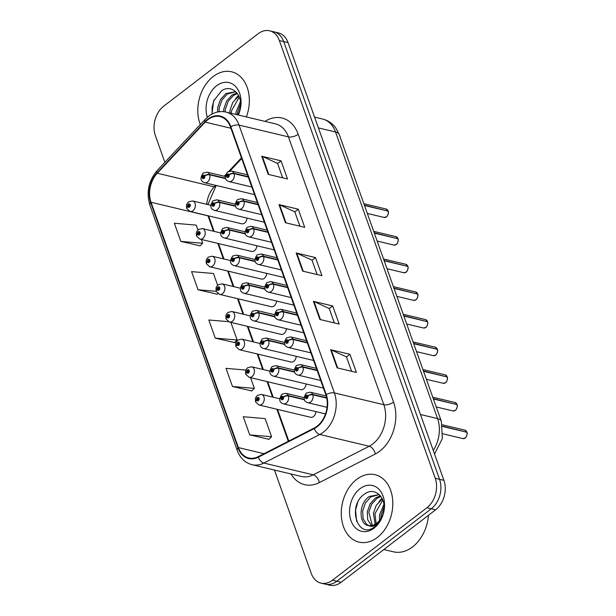 <?xml version="1.0" encoding="UTF-8"?>
<svg xmlns="http://www.w3.org/2000/svg" width="616" height="616" viewBox="0 0 616 616"><rect width="100%" height="100%" fill="white"/><g stroke="black" fill="none" stroke-linecap="round" stroke-linejoin="round"><path stroke-width="0.92" d="M279.702 398.775L261.507 394.44A5.413 3.935 103.4 0 1 264.279 398.683A5.413 3.935 103.4 0 1 261.869 404.242A5.413 3.935 103.4 0 1 258.997 404.974L310.626 417.278A5.413 3.935 -76.6 0 0 313.498 416.547A5.413 3.935 -76.6 0 0 315.9 411.596M269.862 371.132L251.667 366.797A5.413 3.935 103.4 0 1 254.431 371.04A5.413 3.935 103.4 0 1 252.021 376.599A5.413 3.935 103.4 0 1 249.157 377.331L300.785 389.643A5.413 3.935 -76.6 0 0 303.657 388.904A5.413 3.935 -76.6 0 0 306.06 383.953M250.173 315.854L231.978 311.511A5.413 3.935 103.4 0 1 234.75 315.754A5.413 3.935 103.4 0 1 232.34 321.313A5.413 3.935 103.4 0 1 229.468 322.045L281.096 334.357A5.413 3.935 -76.6 0 0 283.968 333.626A5.413 3.935 -76.6 0 0 286.371 328.667M240.332 288.211L222.137 283.868A5.413 3.935 103.4 0 1 224.902 288.111A5.413 3.935 103.4 0 1 222.499 293.67A5.413 3.935 103.4 0 1 219.627 294.402L271.256 306.714A5.413 3.935 -76.6 0 0 274.128 305.983A5.413 3.935 -76.6 0 0 276.53 301.031M230.492 260.568L212.297 256.225A5.413 3.935 103.4 0 1 215.061 260.468A5.413 3.935 103.4 0 1 212.651 266.027A5.413 3.935 103.4 0 1 209.779 266.759L261.415 279.071A5.413 3.935 -76.6 0 0 264.279 278.34A5.413 3.935 -76.6 0 0 266.69 273.389M220.644 232.925L202.448 228.582A5.413 3.935 103.4 0 1 205.22 232.825A5.413 3.935 103.4 0 1 202.81 238.384A5.413 3.935 103.4 0 1 199.938 239.116L251.567 251.428A5.413 3.935 -76.6 0 0 254.439 250.697A5.413 3.935 -76.6 0 0 256.841 245.745M260.021 343.489L241.826 339.154A5.413 3.935 103.4 0 1 244.59 343.397A5.413 3.935 103.4 0 1 242.18 348.956A5.413 3.935 103.4 0 1 239.308 349.688L290.945 362A5.413 3.935 -76.6 0 0 293.809 361.269A5.413 3.935 -76.6 0 0 296.211 356.31M210.803 205.282L192.608 200.939A5.413 3.935 103.4 0 1 195.372 205.182A5.413 3.935 103.4 0 1 192.97 210.741A5.413 3.935 103.4 0 1 190.098 211.473L241.726 223.785A5.413 3.935 -76.6 0 0 244.598 223.054A5.413 3.935 -76.6 0 0 247.001 218.102M213.236 76.492A34.65 25.179 -76.6 0 0 200.3 124.547A34.65 25.179 -76.6 0 1 213.236 76.492A34.65 25.179 -76.6 0 1 231.608 71.802A34.65 25.179 -76.6 0 0 213.236 76.492M356.702 479.394A34.65 25.179 -76.6 0 0 341.295 514.991A34.65 25.179 -76.6 0 0 359.005 542.126A34.65 25.179 -76.6 0 0 377.377 537.437A34.65 25.179 -76.6 0 0 392.785 501.848A34.65 25.179 -76.6 0 0 375.075 474.713A34.65 25.179 -76.6 0 0 356.702 479.394A34.65 25.179 -76.6 0 0 341.295 514.991A34.65 25.179 -76.6 0 0 359.005 542.126A34.65 25.179 -76.6 0 0 377.377 537.437A34.65 25.179 -76.6 0 0 392.785 501.848A34.65 25.179 -76.6 0 0 375.075 474.713A34.65 25.179 -76.6 0 0 356.702 479.394M207.838 119.735A23.1 16.786 103.4 0 1 220.081 116.609A23.1 16.786 103.4 0 1 230.469 127.004L325.841 394.848A23.1 16.786 103.4 0 1 314.152 428.074L258.189 456.672A23.1 16.786 103.4 0 1 248.779 457.988A23.1 16.786 103.4 0 1 238.4 447.593L151.043 202.271A23.1 16.786 103.4 0 1 157.265 173.242L205.213 122.13A23.1 16.786 103.4 0 1 207.838 119.735M207.669 119.25A23.678 17.202 -76.6 0 0 204.974 121.706L157.026 172.819A23.678 17.202 -76.6 0 0 150.65 202.572L238.007 447.901A23.678 17.202 -76.6 0 0 258.289 457.195L314.252 428.605A23.678 17.202 -76.6 0 0 326.241 394.548L230.861 126.704A23.678 17.202 -76.6 0 0 207.669 119.25M274.459 470.047L311.249 573.38A21.66 15.739 -76.6 0 0 320.99 583.129L329.675 585.2A21.66 15.739 -76.6 0 0 341.156 582.266L435.612 509.809L431.269 508.778A21.66 15.739 -76.6 0 0 439.57 479.317L283.699 41.58A21.66 15.739 -76.6 0 0 273.966 31.832A21.66 15.739 -76.6 0 1 283.699 41.58L439.57 479.317A21.66 15.739 -76.6 0 1 431.269 508.778L336.813 581.235L431.269 508.778L426.927 507.738A21.66 15.739 -76.6 0 0 435.227 478.278L279.356 40.548A21.66 15.739 -76.6 0 0 269.623 30.8A21.66 15.739 -76.6 0 0 258.142 33.734L163.687 106.191A21.66 15.739 -76.6 0 0 155.386 135.651L164.872 162.308M325.333 584.168A21.66 15.739 -76.6 0 0 336.813 581.235A21.66 15.739 -76.6 0 1 325.333 584.168M337.091 367.844L356.395 372.441L349.934 354.308L330.63 349.703L337.091 367.844M351.574 371.294L346.446 356.887L331.246 349.911A5.775 2.649 160.4 0 0 330.63 349.703M346.469 356.964L349.934 354.308M319.866 319.473L339.17 324.078L332.709 305.936L313.413 301.34L319.866 319.473M334.349 322.93L329.221 308.516L314.021 301.54A5.775 2.649 160.4 0 0 313.413 301.34M329.252 308.593L332.709 305.936M268.199 174.367L287.503 178.971L281.042 160.83L261.738 156.233L268.199 174.367M282.682 177.824L277.554 163.409L262.354 156.441A5.775 2.649 160.4 0 0 261.738 156.233M277.577 163.486L281.042 160.83M285.424 222.738L304.72 227.343L298.267 209.201L278.963 204.597L285.424 222.738M299.907 226.195L294.771 211.781L279.572 204.805A5.775 2.649 160.4 0 0 278.963 204.597M294.802 211.858L298.267 209.201M302.649 271.109L321.945 275.706L315.484 257.573L296.188 252.968L302.649 271.109M317.132 274.559L311.996 260.145L296.796 253.176A5.775 2.649 160.4 0 0 296.188 252.968M312.027 260.229L315.484 257.573M215.646 185.331L214.245 186.825A23.1 16.786 -76.6 0 0 206.707 204.304M207.977 215.739A23.1 16.786 -76.6 0 0 208.015 215.854L213.49 231.216M217.818 243.382L223.331 258.859M227.666 271.025L233.171 286.502M237.506 298.668L243.02 314.145M247.347 326.311L252.86 341.788M257.195 353.954L262.701 369.431M267.036 381.597L272.549 397.074M276.877 409.24L288.288 441.287M241.441 157.827L228.875 171.225M225.695 174.621L224.178 176.23M246.362 116.94A34.65 25.179 -76.6 0 0 231.608 71.802A34.65 25.179 -76.6 0 1 246.362 116.94M320.99 583.129A21.66 15.739 -76.6 0 0 332.471 580.203L426.927 507.738M249.719 434.873L271.579 436.729L265.126 418.595L243.258 416.732L249.719 434.873L268.953 439.3M217.625 285.216L213.452 273.489L191.591 271.625L198.052 289.766L217.286 294.194M197.944 229.93L196.227 225.117L174.367 223.261L180.827 241.395L200.061 245.823M245.9 370.054L226.034 368.36L232.494 386.502L251.736 390.929M228.444 321.668L208.816 319.997L215.269 338.13L234.511 342.558M215.269 338.13L237.137 339.994L230.861 322.376M237.137 339.994L234.38 342.689M217.91 293.586L217.155 294.317M198.052 289.766L216.278 291.314M180.827 241.395L202.687 243.258L201.332 239.455M202.687 243.258L199.93 245.953M232.494 386.502L254.362 388.365L250.55 377.662M254.362 388.365L251.605 391.06M271.579 436.729L268.83 439.424M435.612 509.809A21.66 15.739 -76.6 0 0 443.913 480.349L288.042 42.62A21.66 15.739 -76.6 0 0 278.309 32.871L269.623 30.8M388.149 211.142C389.304 212.012 387.094 217.04 386.448 216.84L384.107 217.433A4.335 3.149 -76.6 0 0 386.401 216.847A4.335 3.149 -76.6 0 0 388.111 211.119L388.111 211.211M387.826 211.049L364.387 205.174M248.163 176.684L233.934 173.296A3.611 1.732 158.1 0 0 229.106 174.736A1.802 1.309 -76.6 0 0 227.366 174.236A1.802 1.309 -76.6 0 0 226.673 176.684A1.802 1.309 -76.6 0 0 228.444 177.254A1.802 1.309 -76.6 0 0 229.152 174.867L228.405 175.391A0.724 0.524 103.4 0 1 227.735 176.446A0.724 0.524 103.4 0 1 228.074 175.044A0.724 0.524 103.4 0 1 228.382 175.344L229.106 174.736M229.152 174.867A3.611 1.571 -17.3 0 1 234.072 173.689A5.413 3.935 103.4 0 1 231.932 180.858A5.413 3.935 103.4 0 1 229.06 181.589C224.771 180.142 224.278 176.923 227.581 171.941L231.57 171.055A5.413 3.935 103.4 0 1 233.934 173.296M248.302 177.085L234.072 173.689M388.111 211.119L364.503 205.49M225.61 178.255L209.525 174.42A3.611 1.732 158.1 0 0 204.705 175.86A1.802 1.309 -76.6 0 0 202.964 175.36A1.802 1.309 -76.6 0 0 202.271 177.808A1.802 1.309 -76.6 0 0 204.035 178.378A1.802 1.309 -76.6 0 0 204.751 175.991L204.004 176.515A0.724 0.524 103.4 0 1 203.334 177.57A0.724 0.524 103.4 0 1 203.665 176.168A0.724 0.524 103.4 0 1 203.981 176.461L204.705 175.86M204.751 175.991A3.611 1.571 -17.3 0 1 209.671 174.813A5.413 3.935 103.4 0 1 207.53 181.974A5.413 3.935 103.4 0 1 204.658 182.713C200.369 181.266 199.877 178.047 203.18 173.065L207.169 172.18A5.413 3.935 103.4 0 1 209.525 174.42M225.749 178.648L209.671 174.813M190.098 211.473L186.794 208.57A3.611 1.732 -21.9 0 1 187.734 206.645A1.802 1.309 -76.6 0 0 189.474 207.145A1.802 1.309 -76.6 0 0 190.167 204.689A1.802 1.309 -76.6 0 0 188.404 204.119A1.802 1.309 -76.6 0 0 187.688 206.514L188.442 205.983A0.724 0.524 103.4 0 1 189.104 204.935A0.724 0.524 103.4 0 1 188.773 206.337A0.724 0.524 103.4 0 1 188.458 206.037L187.734 206.645M189.227 206.175L188.442 205.983M187.688 206.514A3.611 1.571 162.7 0 0 186.656 208.162A3.611 1.571 162.7 0 0 186.74 208.347M189.189 206.214L188.458 206.037M235.866 114.437L236.074 111.919L240.409 101.648M237.399 114.799L237.599 112.289L240.556 104.027M229.737 112.974L229.945 110.464L232.74 102.456L238.862 96.027M231.27 113.344L231.477 110.826L239.316 97.112M223.6 111.681L223.816 109.001L226.611 100.993L232.032 95.018L236.937 92.908M225.14 111.904L225.348 109.363L228.143 101.363L233.564 95.388L237.414 93.524M217.533 112.043L217.687 107.538L220.49 99.538L225.903 93.563L235.774 91.653M219.026 111.773L219.219 107.908L222.022 99.9L227.435 93.925L235.828 91.707M237.815 114.899A16.324 11.858 -76.6 0 0 239.986 109.171C243.666 95.18 231.539 83.437 221.498 90.898L213.606 100.955L211.973 114.091M238.338 115.023A23.539 17.102 -76.6 0 0 236.875 87.996A23.539 17.102 -76.6 0 0 216.555 85.801A23.539 17.102 -76.6 0 0 207.346 117.271M238.192 114.992L239.447 111.85L238.153 114.984M212.081 114.029L212.104 107.253L214.175 99.646M235.528 98.752L238.507 95.303M383.83 549.534L393.408 551.813A36.098 26.226 -76.6 0 0 412.543 546.931A36.098 26.226 -76.6 0 0 428.482 515.276M379.51 520.482L379.541 514.83L383.876 504.558M380.857 518.541L381.073 515.192L384.022 506.937M375.144 524.285L373.411 513.367L376.214 505.366L382.328 498.937M376.153 523.662L374.944 513.736L382.79 500.023M371.448 525.579L367.714 519.765L367.282 511.904L370.085 503.903L375.506 497.928L380.403 495.811M372.334 525.409L368.815 512.273L371.617 504.265L377.038 498.29L380.88 496.434M379.24 494.563L369.377 496.465C358.32 503.257 358.651 524.57 368.453 525.525A16.324 11.858 -76.6 0 0 376.73 523.238A16.324 11.858 -76.6 0 0 383.46 512.073C387.133 498.082 375.013 486.34 364.965 493.801C346.562 505.274 357.673 539.678 374.051 527.211L374.898 526.603C378.524 523.754 381.196 519.804 382.913 514.753C381.289 519.404 378.932 522.784 375.829 524.886C373.157 526.603 370.701 526.811 368.453 525.525L368.114 525.448M368.907 525.602L366.535 524.239L363.117 518.664L362.685 510.81L365.488 502.81L370.909 496.835L379.294 494.61M360.021 488.704A23.539 17.102 -76.6 0 0 350.997 520.72A23.539 17.102 -76.6 0 0 374.058 528.135A23.539 17.102 -76.6 0 0 383.083 496.111A23.539 17.102 -76.6 0 0 360.021 488.704M356.61 521.398L355.571 510.156L357.65 502.548M378.994 501.663L381.974 498.213M397.998 238.785C399.145 239.655 396.935 244.683 396.288 244.483L393.947 245.076A4.335 3.149 -76.6 0 0 396.242 244.49A4.335 3.149 -76.6 0 0 397.959 238.762L397.975 238.831M397.674 238.692L374.228 232.817M258.004 204.327L243.774 200.939A3.611 1.732 158.1 0 0 238.954 202.379A1.802 1.309 -76.6 0 0 237.206 201.879A1.802 1.309 -76.6 0 0 236.513 204.327A1.802 1.309 -76.6 0 0 238.284 204.897A1.802 1.309 -76.6 0 0 239 202.51L238.246 203.034A0.724 0.524 103.4 0 1 237.576 204.089A0.724 0.524 103.4 0 1 237.915 202.687A0.724 0.524 103.4 0 1 238.23 202.98L238.954 202.379M239 202.51A3.611 1.571 -17.3 0 1 243.913 201.332A5.413 3.935 103.4 0 1 241.772 208.493A5.413 3.935 103.4 0 1 238.9 209.232C234.611 207.785 234.119 204.566 237.422 199.584L241.418 198.699A5.413 3.935 103.4 0 1 243.774 200.939M258.142 204.728L243.913 201.332M397.959 238.762L374.343 233.133M407.838 266.428C408.986 267.298 406.783 272.326 406.129 272.126L403.788 272.719A4.335 3.149 -76.6 0 0 406.083 272.133A4.335 3.149 -76.6 0 0 407.8 266.405L407.823 266.474M407.515 266.335L384.076 260.46M267.845 231.97L253.615 228.582A3.611 1.732 158.1 0 0 248.795 230.022A1.802 1.309 -76.6 0 0 247.055 229.514A1.802 1.309 -76.6 0 0 246.362 231.97A1.802 1.309 -76.6 0 0 248.125 232.54A1.802 1.309 -76.6 0 0 248.841 230.153L248.094 230.677A0.724 0.524 103.4 0 1 247.424 231.731A0.724 0.524 103.4 0 1 247.755 230.33A0.724 0.524 103.4 0 1 248.071 230.623L248.795 230.022M248.841 230.153A3.611 1.571 -17.3 0 1 253.761 228.975A5.413 3.935 103.4 0 1 251.613 236.136A5.413 3.935 103.4 0 1 248.749 236.875C244.46 235.428 243.967 232.209 247.27 227.227L251.259 226.334A5.413 3.935 103.4 0 1 253.615 228.582M267.991 232.363L253.761 228.975M407.8 266.405L384.184 260.776M417.679 294.071C418.834 294.941 416.624 299.969 415.977 299.769L413.636 300.362A4.335 3.149 -76.6 0 0 415.931 299.776A4.335 3.149 -76.6 0 0 417.64 294.048L417.663 294.117M417.355 293.978L393.917 288.103M277.693 259.613L263.463 256.218A3.611 1.732 158.1 0 0 258.635 257.665A1.802 1.309 -76.6 0 0 256.895 257.157A1.802 1.309 -76.6 0 0 256.202 259.613A1.802 1.309 -76.6 0 0 257.973 260.183A1.802 1.309 -76.6 0 0 258.681 257.796L257.935 258.32A0.724 0.524 103.4 0 1 257.265 259.375A0.724 0.524 103.4 0 1 257.603 257.973A0.724 0.524 103.4 0 1 257.911 258.266L258.635 257.665M258.681 257.796A3.611 1.571 -17.3 0 1 263.602 256.618A5.413 3.935 103.4 0 1 261.461 263.779A5.413 3.935 103.4 0 1 258.589 264.51C254.3 263.07 253.807 259.852 257.111 254.87L261.099 253.977A5.413 3.935 103.4 0 1 263.463 256.218M277.831 260.006L263.602 256.618M417.64 294.048L394.032 288.419M403.873 316.062L427.489 321.691C428.674 322.584 426.465 327.612 425.818 327.412L423.477 328.005A4.335 3.149 -76.6 0 0 425.772 327.419A4.335 3.149 -76.6 0 0 427.489 321.691L427.504 321.76M427.204 321.621L403.757 315.738M287.533 287.256L273.304 283.861A3.611 1.732 158.1 0 0 268.484 285.308A1.802 1.309 -76.6 0 0 266.736 284.8A1.802 1.309 -76.6 0 0 266.043 287.256A1.802 1.309 -76.6 0 0 267.814 287.826A1.802 1.309 -76.6 0 0 268.53 285.439L267.775 285.963A0.724 0.524 103.4 0 1 267.105 287.017A0.724 0.524 103.4 0 1 267.444 285.608A0.724 0.524 103.4 0 1 267.76 285.909L268.484 285.308M268.53 285.439A3.611 1.571 -17.3 0 1 273.442 284.261A5.413 3.935 103.4 0 1 271.302 291.422A5.413 3.935 103.4 0 1 268.43 292.153C264.141 290.714 263.648 287.495 266.951 282.513L270.948 281.62A5.413 3.935 103.4 0 1 273.304 283.861M287.672 287.649L273.442 284.261M199.938 239.116L196.643 236.205A3.611 1.732 -21.9 0 1 197.574 234.288A1.802 1.309 -76.6 0 0 199.322 234.788A1.802 1.309 -76.6 0 0 200.015 232.332A1.802 1.309 -76.6 0 0 198.244 231.762A1.802 1.309 -76.6 0 0 197.528 234.157L198.283 233.626A0.724 0.524 103.4 0 1 198.953 232.571A0.724 0.524 103.4 0 1 198.614 233.98A0.724 0.524 103.4 0 1 198.298 233.68L197.574 234.288M199.068 233.818L198.283 233.626M197.528 234.157A3.611 1.571 162.7 0 0 196.496 235.805A3.611 1.571 162.7 0 0 196.589 235.99M199.03 233.857L198.298 233.68M209.779 266.759L206.483 263.848A3.611 1.732 -21.9 0 1 207.423 261.931A1.802 1.309 -76.6 0 0 209.163 262.431A1.802 1.309 -76.6 0 0 209.856 259.975A1.802 1.309 -76.6 0 0 208.085 259.405A1.802 1.309 -76.6 0 0 207.376 261.792L208.123 261.269A0.724 0.524 103.4 0 1 208.793 260.214A0.724 0.524 103.4 0 1 208.454 261.623A0.724 0.524 103.4 0 1 208.146 261.323L207.423 261.931M208.916 261.461L208.123 261.269M207.376 261.792A3.611 1.571 162.7 0 0 206.337 263.448A3.611 1.571 162.7 0 0 206.429 263.633M208.87 261.5L208.146 261.323M219.627 294.402L216.324 291.491A3.611 1.732 -21.9 0 1 217.263 289.574A1.802 1.309 -76.6 0 0 219.003 290.074A1.802 1.309 -76.6 0 0 219.696 287.618A1.802 1.309 -76.6 0 0 217.933 287.048A1.802 1.309 -76.6 0 0 217.217 289.435L217.964 288.912A0.724 0.524 103.4 0 1 218.634 287.857A0.724 0.524 103.4 0 1 218.303 289.266A0.724 0.524 103.4 0 1 217.987 288.966L217.263 289.574M218.757 289.104L217.964 288.912M217.217 289.435A3.611 1.571 162.7 0 0 216.185 291.091A3.611 1.571 162.7 0 0 216.27 291.276M218.719 289.143L217.987 288.966M229.468 322.045L226.172 319.134A3.611 1.732 -21.9 0 1 227.104 317.209A1.802 1.309 -76.6 0 0 228.852 317.717A1.802 1.309 -76.6 0 0 229.545 315.261A1.802 1.309 -76.6 0 0 227.774 314.691A1.802 1.309 -76.6 0 0 227.058 317.078L227.812 316.555A0.724 0.524 103.4 0 1 228.482 315.5A0.724 0.524 103.4 0 1 228.143 316.909A0.724 0.524 103.4 0 1 227.828 316.609L227.104 317.209M228.598 316.74L227.812 316.555M227.058 317.078A3.611 1.571 162.7 0 0 226.026 318.734A3.611 1.571 162.7 0 0 226.118 318.911M228.559 316.778L227.828 316.609M235.458 205.898L219.373 202.063A3.611 1.732 158.1 0 0 214.545 203.503A1.802 1.309 -76.6 0 0 212.805 203.003A1.802 1.309 -76.6 0 0 212.112 205.451A1.802 1.309 -76.6 0 0 213.883 206.021A1.802 1.309 -76.6 0 0 214.591 203.634L213.844 204.158A0.724 0.524 103.4 0 1 213.175 205.213A0.724 0.524 103.4 0 1 213.513 203.811A0.724 0.524 103.4 0 1 213.821 204.104L214.545 203.503M214.591 203.634A3.611 1.571 -17.3 0 1 219.512 202.456A5.413 3.935 103.4 0 1 217.371 209.617A5.413 3.935 103.4 0 1 214.499 210.356C210.21 208.909 209.717 205.69 213.02 200.708L217.009 199.815A5.413 3.935 103.4 0 1 219.373 202.063M235.597 206.291L219.512 202.456M245.299 233.533L229.214 229.699A3.611 1.732 158.1 0 0 224.393 231.146A1.802 1.309 -76.6 0 0 222.645 230.638A1.802 1.309 -76.6 0 0 221.953 233.094A1.802 1.309 -76.6 0 0 223.724 233.664A1.802 1.309 -76.6 0 0 224.44 231.277L223.685 231.801A0.724 0.524 103.4 0 1 223.015 232.856A0.724 0.524 103.4 0 1 223.354 231.454A0.724 0.524 103.4 0 1 223.67 231.747L224.393 231.146M224.44 231.277A3.611 1.571 -17.3 0 1 229.352 230.099A5.413 3.935 103.4 0 1 227.212 237.26A5.413 3.935 103.4 0 1 224.34 237.992C220.051 236.552 219.558 233.333 222.861 228.351L226.857 227.458A5.413 3.935 103.4 0 1 229.214 229.699M245.438 233.934L229.352 230.099M255.14 261.176L239.054 257.342A3.611 1.732 158.1 0 0 234.234 258.789A1.802 1.309 -76.6 0 0 232.494 258.281A1.802 1.309 -76.6 0 0 231.801 260.737A1.802 1.309 -76.6 0 0 233.564 261.307A1.802 1.309 -76.6 0 0 234.28 258.92L233.533 259.444A0.724 0.524 103.4 0 1 232.863 260.499A0.724 0.524 103.4 0 1 233.195 259.09A0.724 0.524 103.4 0 1 233.51 259.39L234.234 258.789M234.28 258.92A3.611 1.571 -17.3 0 1 239.2 257.742A5.413 3.935 103.4 0 1 237.06 264.903A5.413 3.935 103.4 0 1 234.188 265.635C229.899 264.195 229.406 260.976 232.709 255.994L236.698 255.101A5.413 3.935 103.4 0 1 239.054 257.342M255.278 261.577L239.2 257.742M264.988 288.819L248.903 284.985A3.611 1.732 158.1 0 0 244.075 286.432A1.802 1.309 -76.6 0 0 242.334 285.924A1.802 1.309 -76.6 0 0 241.641 288.38A1.802 1.309 -76.6 0 0 243.412 288.95A1.802 1.309 -76.6 0 0 244.121 286.563L243.374 287.087A0.724 0.524 103.4 0 1 242.704 288.142A0.724 0.524 103.4 0 1 243.043 286.733A0.724 0.524 103.4 0 1 243.351 287.033L244.075 286.432M244.121 286.563A3.611 1.571 -17.3 0 1 249.041 285.385A5.413 3.935 103.4 0 1 246.9 292.546A5.413 3.935 103.4 0 1 244.028 293.278C239.74 291.838 239.247 288.619 242.55 283.637L246.539 282.744A5.413 3.935 103.4 0 1 248.903 284.985M265.126 289.22L249.041 285.385M437.368 349.357C438.515 350.227 436.313 355.255 435.658 355.055L433.317 355.648A4.335 3.149 -76.6 0 0 435.612 355.062A4.335 3.149 -76.6 0 0 437.329 349.334L437.322 349.426M437.044 349.264L413.606 343.382M297.374 314.899L283.144 311.504A3.611 1.732 158.1 0 0 278.324 312.951A1.802 1.309 -76.6 0 0 276.584 312.443A1.802 1.309 -76.6 0 0 275.891 314.899A1.802 1.309 -76.6 0 0 277.654 315.469A1.802 1.309 -76.6 0 0 278.37 313.082L277.616 313.606A0.724 0.524 103.4 0 1 276.954 314.661A0.724 0.524 103.4 0 1 277.285 313.251A0.724 0.524 103.4 0 1 277.6 313.552L278.324 312.951M278.37 313.082A3.611 1.571 -17.3 0 1 283.291 311.904A5.413 3.935 103.4 0 1 281.142 319.065A5.413 3.935 103.4 0 1 278.278 319.796C273.989 318.349 273.496 315.138 276.8 310.156L280.788 309.263A5.413 3.935 103.4 0 1 283.144 311.504M297.513 315.292L283.291 311.904M437.329 349.334L413.713 343.697M447.208 377C448.363 377.87 446.153 382.898 445.507 382.698L443.158 383.291A4.335 3.149 -76.6 0 0 445.46 382.705A4.335 3.149 -76.6 0 0 447.17 376.969L447.193 377.046M446.885 376.907L423.446 371.025M307.222 342.542L292.993 339.147A3.611 1.732 158.1 0 0 288.165 340.594A1.802 1.309 -76.6 0 0 286.425 340.086A1.802 1.309 -76.6 0 0 285.732 342.542A1.802 1.309 -76.6 0 0 287.503 343.112A1.802 1.309 -76.6 0 0 288.211 340.725L287.464 341.249A0.724 0.524 103.4 0 1 286.794 342.304A0.724 0.524 103.4 0 1 287.125 340.894A0.724 0.524 103.4 0 1 287.441 341.195L288.165 340.594M288.211 340.725A3.611 1.571 -17.3 0 1 293.131 339.547A5.413 3.935 103.4 0 1 290.991 346.708A5.413 3.935 103.4 0 1 288.119 347.439C283.83 345.992 283.337 342.781 286.64 337.799L290.629 336.906A5.413 3.935 103.4 0 1 292.993 339.147M307.361 342.935L293.131 339.547M447.17 376.969L423.562 371.34M457.049 404.643C458.204 405.513 455.994 410.533 455.347 410.341L453.006 410.934A4.335 3.149 -76.6 0 0 455.301 410.348A4.335 3.149 -76.6 0 0 457.018 404.612L457.01 404.712M456.726 404.55L433.287 398.668M317.063 370.185L302.833 366.79A3.611 1.732 158.1 0 0 298.013 368.229A1.802 1.309 -76.6 0 0 296.265 367.729A1.802 1.309 -76.6 0 0 295.572 370.185A1.802 1.309 -76.6 0 0 297.343 370.755A1.802 1.309 -76.6 0 0 298.059 368.368L297.305 368.892A0.724 0.524 103.4 0 1 296.635 369.947A0.724 0.524 103.4 0 1 296.974 368.537A0.724 0.524 103.4 0 1 297.289 368.838L298.013 368.229M298.059 368.368A3.611 1.571 -17.3 0 1 302.972 367.19A5.413 3.935 103.4 0 1 300.831 374.351A5.413 3.935 103.4 0 1 297.959 375.082C293.67 373.635 293.178 370.424 296.481 365.442L300.469 364.549A5.413 3.935 103.4 0 1 302.833 366.79M317.202 370.578L302.972 367.19M457.018 404.612L433.402 398.983M466.897 432.286C468.045 433.156 465.842 438.176 465.188 437.984L462.847 438.577A4.335 3.149 -76.6 0 0 465.142 437.991A4.335 3.149 -76.6 0 0 466.859 432.255L466.851 432.347M466.574 432.186L442.619 426.187M326.673 397.774L312.674 394.433A3.611 1.732 158.1 0 0 307.854 395.872A1.802 1.309 -76.6 0 0 306.106 395.372A1.802 1.309 -76.6 0 0 305.421 397.828A1.802 1.309 -76.6 0 0 307.184 398.398A1.802 1.309 -76.6 0 0 307.9 396.003L307.145 396.535A0.724 0.524 103.4 0 1 306.483 397.59A0.724 0.524 103.4 0 1 306.814 396.18A0.724 0.524 103.4 0 1 307.13 396.481L307.854 395.872M307.9 396.003A3.611 1.571 -17.3 0 1 312.82 394.825A5.413 3.935 103.4 0 1 310.672 401.994A5.413 3.935 103.4 0 1 307.808 402.725C303.519 401.278 303.018 398.067 306.321 393.085L310.318 392.192A5.413 3.935 103.4 0 1 312.674 394.433M326.757 398.152L312.82 394.825M466.859 432.255L442.673 426.495M274.828 316.462L258.743 312.628A3.611 1.732 158.1 0 0 253.923 314.075A1.802 1.309 -76.6 0 0 252.175 313.567A1.802 1.309 -76.6 0 0 251.482 316.023A1.802 1.309 -76.6 0 0 253.253 316.593A1.802 1.309 -76.6 0 0 253.969 314.206L253.215 314.73A0.724 0.524 103.4 0 1 252.545 315.785A0.724 0.524 103.4 0 1 252.883 314.376A0.724 0.524 103.4 0 1 253.199 314.676L253.923 314.075M253.969 314.206A3.611 1.571 -17.3 0 1 258.882 313.028A5.413 3.935 103.4 0 1 256.741 320.189A5.413 3.935 103.4 0 1 253.869 320.921C249.58 319.473 249.087 316.262 252.391 311.28L256.387 310.387A5.413 3.935 103.4 0 1 258.743 312.628M274.967 316.863L258.882 313.028M284.669 344.105L268.584 340.271A3.611 1.732 158.1 0 0 263.764 341.711A1.802 1.309 -76.6 0 0 262.023 341.21A1.802 1.309 -76.6 0 0 261.33 343.666A1.802 1.309 -76.6 0 0 263.094 344.236A1.802 1.309 -76.6 0 0 263.81 341.849L263.055 342.373A0.724 0.524 103.4 0 1 262.393 343.428A0.724 0.524 103.4 0 1 262.724 342.019A0.724 0.524 103.4 0 1 263.04 342.319L263.764 341.711M263.81 341.849A3.611 1.571 -17.3 0 1 268.73 340.671A5.413 3.935 103.4 0 1 266.582 347.832A5.413 3.935 103.4 0 1 263.717 348.564C259.428 347.116 258.936 343.905 262.239 338.923L266.228 338.03A5.413 3.935 103.4 0 1 268.584 340.271M284.808 344.498L268.73 340.671M294.51 371.748L278.432 367.914A3.611 1.732 158.1 0 0 273.604 369.354A1.802 1.309 -76.6 0 0 271.864 368.853A1.802 1.309 -76.6 0 0 271.171 371.309A1.802 1.309 -76.6 0 0 272.942 371.879A1.802 1.309 -76.6 0 0 273.65 369.492L272.903 370.016A0.724 0.524 103.4 0 1 272.233 371.071A0.724 0.524 103.4 0 1 272.572 369.662A0.724 0.524 103.4 0 1 272.88 369.962L273.604 369.354M273.65 369.492A3.611 1.571 -17.3 0 1 278.571 368.314A5.413 3.935 103.4 0 1 276.43 375.475A5.413 3.935 103.4 0 1 273.558 376.207C269.269 374.759 268.776 371.548 272.079 366.566L276.068 365.673A5.413 3.935 103.4 0 1 278.432 367.914M294.648 372.141L278.571 368.314M304.358 399.391L288.273 395.557A3.611 1.732 158.1 0 0 283.452 396.997A1.802 1.309 -76.6 0 0 281.704 396.496A1.802 1.309 -76.6 0 0 281.012 398.952A1.802 1.309 -76.6 0 0 282.783 399.522A1.802 1.309 -76.6 0 0 283.499 397.127L282.744 397.659A0.724 0.524 103.4 0 1 282.074 398.714A0.724 0.524 103.4 0 1 282.413 397.305A0.724 0.524 103.4 0 1 282.729 397.605L283.452 396.997M283.499 397.127A3.611 1.571 -17.3 0 1 288.411 395.949A5.413 3.935 103.4 0 1 286.271 403.118A5.413 3.935 103.4 0 1 283.399 403.85C279.11 402.402 278.617 399.191 281.92 394.209L285.909 393.316A5.413 3.935 103.4 0 1 288.273 395.557M304.497 399.784L288.411 395.949M239.308 349.688L236.013 346.777A3.611 1.732 -21.9 0 1 236.952 344.852A1.802 1.309 -76.6 0 0 238.692 345.36A1.802 1.309 -76.6 0 0 239.385 342.904A1.802 1.309 -76.6 0 0 237.614 342.334A1.802 1.309 -76.6 0 0 236.906 344.721L237.653 344.198A0.724 0.524 103.4 0 1 238.323 343.143A0.724 0.524 103.4 0 1 237.984 344.552A0.724 0.524 103.4 0 1 237.676 344.252L236.952 344.852M238.446 344.382L237.653 344.198M236.906 344.721A3.611 1.571 162.7 0 0 235.866 346.377A3.611 1.571 162.7 0 0 235.959 346.554M238.4 344.421L237.676 344.252M249.157 377.331L245.853 374.42A3.611 1.732 -21.9 0 1 246.793 372.495A1.802 1.309 -76.6 0 0 248.533 373.003A1.802 1.309 -76.6 0 0 249.226 370.547A1.802 1.309 -76.6 0 0 247.463 369.977A1.802 1.309 -76.6 0 0 246.746 372.364L247.493 371.841A0.724 0.524 103.4 0 1 248.163 370.786A0.724 0.524 103.4 0 1 247.832 372.195A0.724 0.524 103.4 0 1 247.517 371.895L246.793 372.495M248.286 372.025L247.493 371.841M246.746 372.364A3.611 1.571 162.7 0 0 245.715 374.02A3.611 1.571 162.7 0 0 245.799 374.197M248.248 372.064L247.517 371.895M258.997 404.974L255.702 402.063A3.611 1.732 -21.9 0 1 256.633 400.138A1.802 1.309 -76.6 0 0 258.381 400.646A1.802 1.309 -76.6 0 0 259.074 398.19A1.802 1.309 -76.6 0 0 257.303 397.62A1.802 1.309 -76.6 0 0 256.587 400.007L257.342 399.484A0.724 0.524 103.4 0 1 258.012 398.429A0.724 0.524 103.4 0 1 257.673 399.83A0.724 0.524 103.4 0 1 257.357 399.538L256.633 400.138M258.127 399.668L257.342 399.484M256.587 400.007A3.611 1.571 162.7 0 0 255.555 401.655A3.611 1.571 162.7 0 0 255.64 401.84M258.089 399.707L257.357 399.538M264.988 121.375A36.098 26.226 103.4 0 1 298.19 134.25L393.57 402.086A7.223 3.303 -19.6 0 1 383.822 404.712L288.45 136.875A28.875 20.983 -76.6 0 0 275.468 123.878L226.057 112.097A28.875 20.983 103.4 0 1 239.039 125.094A7.223 3.303 160.4 0 0 230.861 126.704M393.57 402.086A36.098 26.226 103.4 0 1 379.733 451.189A36.098 26.226 103.4 0 1 375.298 454.007L319.334 482.598A36.098 26.226 103.4 0 1 291.006 473.997M372.757 443.99A28.875 20.983 -76.6 0 0 383.822 404.712L334.411 392.931A28.875 20.983 103.4 0 1 319.796 434.465L263.833 463.063A28.875 20.983 103.4 0 1 252.075 464.71L301.486 476.491A28.875 20.983 -76.6 0 0 313.244 474.844L369.207 446.246A28.875 20.983 -76.6 0 0 372.757 443.99M226.057 112.097C219.912 110.764 214.06 112.166 208.508 116.324L205.174 119.35A7.223 3.065 43.2 0 0 204.974 121.706M205.174 119.35L157.226 170.463C148.602 180.765 146.138 192.292 149.857 205.043A7.223 3.303 -19.6 0 1 150.65 202.572M238.007 447.901A7.223 3.303 160.4 0 0 237.214 450.365C240.086 458.042 245.045 462.824 252.075 464.71M258.289 457.195A7.223 4.22 62.9 0 0 263.833 463.063L313.244 474.844A7.223 4.22 -117.1 0 1 319.334 482.598M157.226 170.463A7.223 3.065 43.2 0 0 157.026 172.819M314.252 428.605A7.223 4.22 62.9 0 0 319.796 434.465L369.207 446.246A7.223 4.22 -117.1 0 1 375.298 454.007M326.241 394.548A7.223 3.303 -19.6 0 1 334.411 392.931L239.039 125.094L288.45 136.875A7.223 3.303 -19.6 0 0 298.19 134.25M216.393 185.508L215.962 185.97A13.714 5.829 -136.8 0 1 214.245 186.825L157.265 173.242M151.043 202.271L208.015 215.854A13.714 6.283 -19.6 0 1 209.147 217.348L214.145 231.37M435.227 478.278L443.913 480.349M279.356 40.548L288.042 42.62M332.471 580.203L341.156 582.266M205.213 122.13L230.915 128.259M238.4 447.593L264.002 453.699M303.234 271.248L296.796 253.176M286.009 222.876L279.572 204.805M268.784 174.513L262.354 156.441M320.459 319.612L314.021 301.54M337.676 367.983L331.246 349.911M433.264 450.442A28.875 20.983 -76.6 0 0 437.583 418.587L335.535 132.001A28.875 20.983 -76.6 0 0 322.553 119.011C328.074 120.405 332.532 123.462 335.92 128.182L339.3 134.704L441.341 421.29A14.438 6.614 -19.6 0 0 437.583 418.587L420.466 414.506M318.418 127.92L335.535 132.001A14.438 6.614 -19.6 0 1 339.3 134.704M388.003 210.803A4.335 3.149 -76.6 0 0 386.109 209.009L363.864 203.704M397.844 238.446A4.335 3.149 -76.6 0 0 395.957 236.652L373.712 231.346M407.684 266.089A4.335 3.149 -76.6 0 0 405.798 264.295L383.552 258.99M417.533 293.732A4.335 3.149 -76.6 0 0 415.638 291.938L393.393 286.632M427.373 321.375A4.335 3.149 -76.6 0 0 425.487 319.581L403.241 314.275M437.214 349.01A4.335 3.149 -76.6 0 0 435.327 347.224L413.082 341.918M447.062 376.653A4.335 3.149 -76.6 0 0 445.168 374.867L422.923 369.562M456.903 404.296A4.335 3.149 -76.6 0 0 455.016 402.502L432.771 397.205M466.743 431.939A4.335 3.149 -76.6 0 0 464.857 430.145L442.342 424.778M149.857 205.043L237.214 450.365M215.962 185.97L207.892 204.589M208.693 215.908L209.147 217.348M218.48 243.536L223.985 259.013M228.32 271.179L233.834 286.656M238.161 298.822L243.674 314.299M248.002 326.465L253.515 341.942M257.85 354.108L263.363 369.585M267.69 381.751L273.204 397.228M277.531 409.394L288.796 441.025M241.695 158.535L230.045 170.948M225.402 175.899L224.925 176.407M322.553 119.011L314.568 117.102M434.534 454L442.357 438.53L441.341 421.29M384.107 217.433L367.329 213.436M251.836 187.018L229.06 181.589M247.509 174.852L231.57 171.055M386.109 209.009L388.041 210.826M254.539 194.602L204.658 182.713M225.364 176.515L207.169 172.18M192.608 200.939L188.619 201.832L187.21 203.449C187.01 204.72 186.178 203.188 186.656 208.162M393.947 245.076L377.177 241.079M261.685 214.661L238.9 209.232M257.349 202.495L241.418 198.699M395.957 236.652L397.882 238.469M403.788 272.719L387.017 268.722M271.525 242.304L248.749 236.875M267.19 230.138L251.259 226.334M405.798 264.295L407.723 266.112M413.636 300.362L396.858 296.365M281.366 269.947L258.589 264.51M277.038 257.781L261.099 253.977M415.638 291.938L417.571 293.755M423.477 328.005L406.706 324.008M291.214 297.59L268.43 292.153M286.879 285.424L270.948 281.62M425.487 319.581L427.412 321.398M202.448 228.582L198.46 229.475L197.051 231.092C196.851 232.363 196.027 230.831 196.496 235.805M212.297 256.225L208.3 257.118L206.891 258.735C206.691 260.006 205.867 258.474 206.337 263.448M222.137 283.868L218.149 284.761L216.74 286.378C216.539 287.649 215.708 286.109 216.185 291.091M231.978 311.511L227.989 312.404L226.58 314.021C226.38 315.292 225.556 313.752 226.026 318.734M264.38 222.245L214.499 210.356M235.204 204.158L217.009 199.815M274.228 249.888L224.34 237.992M245.053 231.801L226.857 227.458M284.068 277.531L234.188 265.635M254.893 259.444L236.698 255.101M293.909 305.174L244.028 293.278M264.734 287.087L246.539 282.744M433.317 355.648L416.547 351.651M301.055 325.233L278.278 319.796M296.72 313.067L280.788 309.263M435.327 347.224L437.252 349.041M443.158 383.291L426.387 379.294M310.895 352.868L288.119 347.439M306.568 340.71L290.629 336.906M445.168 374.867L447.093 376.684M453.006 410.934L436.236 406.937M320.744 380.511L297.959 375.082M316.408 368.345L300.469 364.549M455.016 402.502L456.941 404.327M462.847 438.577L443.004 433.841M327.058 407.315L307.808 402.725M326.218 395.98L310.318 392.192M464.857 430.145L466.782 431.97M303.757 332.817L253.869 320.921M274.582 314.73L256.387 310.387M313.598 360.46L263.717 348.564M284.423 342.365L266.228 338.03M323.439 388.103L273.558 376.207M294.263 370.008L276.068 365.673M325.525 413.89L283.399 403.85M304.111 397.651L285.909 393.316M241.826 339.154L237.83 340.047L236.421 341.664C236.221 342.935 235.397 341.395 235.866 346.377M251.667 366.797L247.678 367.69L246.269 369.307C246.069 370.578 245.237 369.038 245.715 374.02M261.507 394.44L257.519 395.333L256.11 396.95C255.91 398.221 255.086 396.681 255.555 401.655"/></g></svg>
